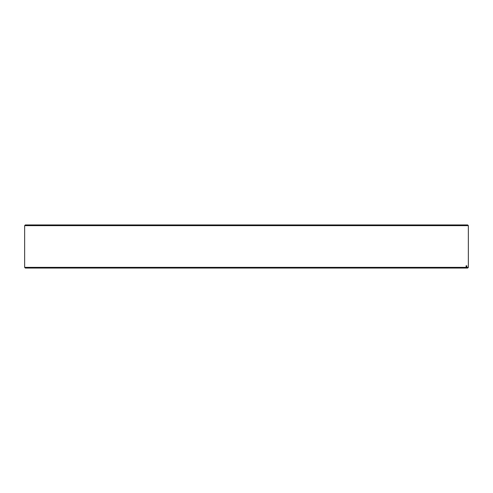 <?xml version="1.0" encoding="UTF-8"?>
<svg xmlns="http://www.w3.org/2000/svg" width="493" height="493" viewBox="0 0 493 493"><rect width="100%" height="100%" fill="white"/><g stroke="black" fill="none" stroke-linecap="round" stroke-linejoin="round"><path stroke-width="0.74" d="M25.353 224.944L467.647 224.944L468.35 225.646L24.65 225.646L25.353 224.944M24.65 267.354L466.095 267.354L465.398 268.056L25.353 268.056L24.65 267.354L24.65 225.646M466.095 267.354L466.095 265.776L466.779 265.776L466.779 267.354L468.35 267.354L468.35 225.646M466.779 265.776L466.095 265.776M468.35 267.354L467.647 268.056L466.082 268.056L466.779 267.354M465.398 268.056L466.082 268.056"/></g></svg>
